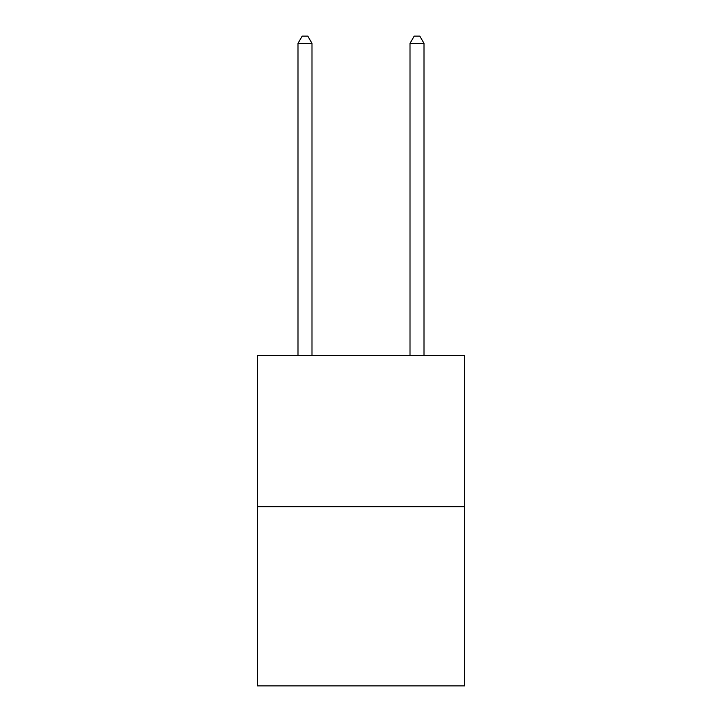 <?xml version="1.0" encoding="UTF-8"?>
<svg xmlns="http://www.w3.org/2000/svg" width="722" height="722" viewBox="0 0 722 722"><rect width="100%" height="100%" fill="white"/><g stroke="black" fill="none" stroke-linecap="round" stroke-linejoin="round"><path stroke-width="1.08" d="M464.616 506.673L464.616 355.459L257.384 355.459L257.384 685.9L464.616 685.9L464.616 506.673L257.384 506.673M311.994 355.459L311.994 43.383L297.987 43.383L297.987 355.459M297.987 43.383L302.193 36.1L307.789 36.1L311.994 43.383M424.013 355.459L424.013 43.383L410.006 43.383L410.006 355.459M410.006 43.383L414.211 36.1L419.807 36.1L424.013 43.383"/></g></svg>
